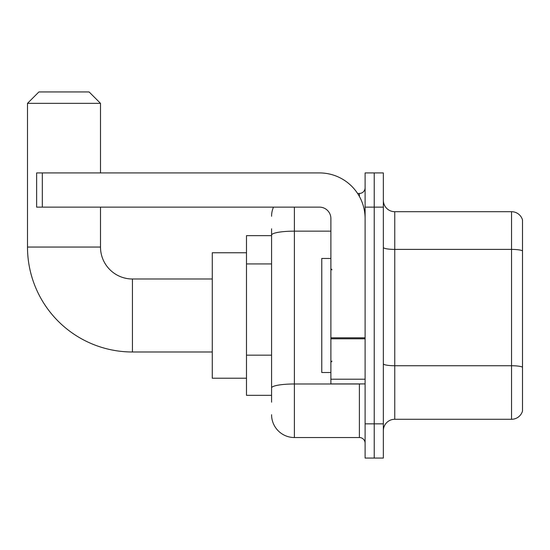 <?xml version="1.0" encoding="UTF-8"?>
<svg xmlns="http://www.w3.org/2000/svg" width="550" height="550" viewBox="0 0 550 550"><rect width="100%" height="100%" fill="white"/><g stroke="black" fill="none" stroke-linecap="round" stroke-linejoin="round"><path stroke-width="0.82" d="M271.576 257.084L271.576 228.807L271.576 235.647L246.489 235.647L246.489 395.326L271.576 395.326M271.576 402.174L271.576 228.807M294.387 207.137L294.387 437.532L359.397 437.532A5.699 5.699 0 0 1 365.104 443.231A5.699 5.699 0 0 0 359.397 437.532L359.397 383.921M365.104 423.844L365.104 458.061L374.227 458.061L374.227 423.844L374.227 458.061L383.35 458.061L383.35 423.844L374.227 423.844L374.227 207.137L374.227 423.844L365.104 423.844L365.104 207.137L374.227 207.137L374.227 172.92L374.227 207.137L383.35 207.137L383.35 423.844M383.35 207.137L383.35 172.92L365.104 172.92L365.104 207.137M357.582 193.449L359.397 193.449A5.699 5.699 0 0 0 365.104 187.749M271.576 391.909L271.576 362.01M271.576 216.26A22.811 22.811 0 0 1 273.481 207.137M294.387 437.532A22.811 22.811 0 0 1 271.576 414.721M383.35 430.684A11.406 11.406 0 0 1 394.756 419.279L511.548 419.279L511.548 211.702L394.756 211.702A11.406 11.406 0 0 1 383.35 200.296A11.406 11.406 0 0 0 394.756 211.702L394.756 419.279M522.5 219.911A11.406 11.406 0 0 0 511.548 211.702A11.406 11.406 0 0 1 522.5 219.911L522.5 411.07A11.406 11.406 0 0 1 511.548 419.279M212.272 351.986L132.433 351.986A104.933 104.933 0 0 1 27.5 247.053L27.5 103.345L38.906 91.939L89.093 91.939L100.499 103.345L27.5 103.345M132.433 351.986L132.433 278.994A31.934 31.934 0 0 1 100.499 247.053L100.499 207.137M100.499 172.92L100.499 103.345M246.489 252.759L212.272 252.759L212.272 378.221L246.489 378.221M365.104 383.921L330.887 383.921L330.887 337.803L365.104 337.803L365.104 218.542A45.623 45.623 0 0 0 319.481 172.92L42.329 172.92L42.329 207.137L319.481 207.137A11.406 11.406 0 0 1 330.887 218.542L330.887 337.803M42.329 207.137L36.623 207.137L36.623 172.92L42.329 172.92M330.887 258.459L321.764 258.459L321.764 372.515L330.887 372.515M271.576 263.924L246.489 263.924M271.576 355.169L246.489 355.169M361.384 383.921A5.699 0.99 0 0 1 359.397 383.982L294.387 383.982A22.811 3.96 180 0 0 271.576 387.942M271.576 235.111A22.811 3.96 180 0 1 294.387 231.151L330.887 231.151M359.397 196.453L359.397 193.449M522.5 250.827A11.406 1.98 180 0 0 511.548 249.397L394.756 249.397A11.406 1.98 -0 0 1 383.35 247.417M522.5 367.159A11.406 1.98 180 0 0 511.548 365.736L394.756 365.736A11.406 1.98 0 0 1 383.35 363.756M27.5 247.053L100.499 247.053M365.104 338.793L330.887 338.793M330.887 379.211L365.104 379.211M212.272 278.994L132.433 278.994M332.028 269.864L330.887 268.73M332.028 361.109L330.887 362.251"/></g></svg>
